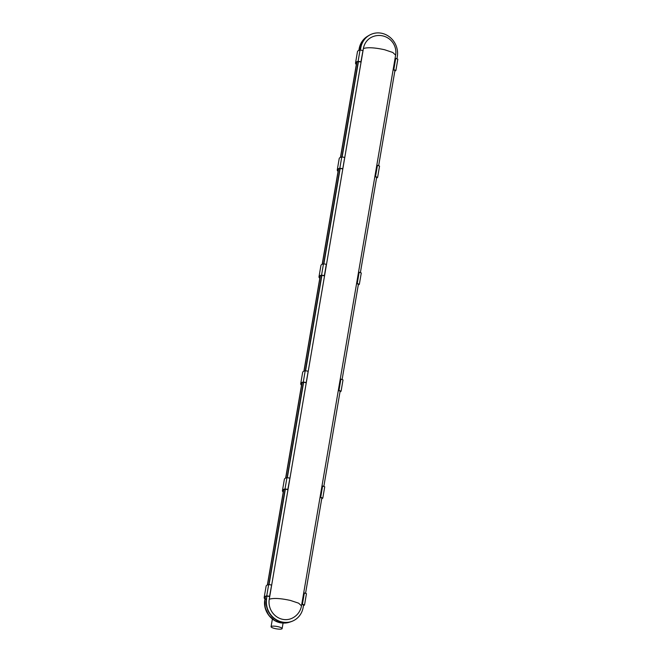 <?xml version="1.0" encoding="UTF-8"?>
<svg xmlns="http://www.w3.org/2000/svg" width="662" height="662" viewBox="0 0 662 662"><rect width="100%" height="100%" fill="white"/><g stroke="black" fill="none" stroke-linecap="round" stroke-linejoin="round"><path stroke-width="0.99" d="M291.263 621.601L289.675 622.148A19.463 18.131 -114.8 0 1 282.864 623.025A19.463 18.131 -114.8 0 1 265.023 599.466L266.405 598.721A19.637 18.288 65.2 0 0 273.538 618.01A19.637 18.288 65.2 0 0 292.885 620.948A19.637 18.288 65.2 0 0 293.009 620.89A19.637 18.288 -114.8 0 1 291.263 621.601A19.637 18.288 -114.8 0 1 272.843 617.398A19.637 18.288 -114.8 0 1 266.405 598.721L264.858 599.673L265.52 596.578M369.015 35.4A19.637 18.288 65.2 0 0 360.533 48.012L359.16 48.756A19.463 18.131 -114.8 0 1 362.486 40.87A19.463 18.131 -114.8 0 1 367.567 36.261L369.015 35.4A19.637 18.288 65.2 0 1 370.687 34.532A19.637 18.288 65.2 0 0 370.555 34.59A19.637 18.288 65.2 0 0 360.533 48.012L360.186 50.072L360.533 48.012L359.16 48.756L358.878 50.403M358.225 61.549L341.915 156.977L358.225 61.549M339.954 168.446L323.635 263.881L339.954 168.446M321.674 275.351L305.364 370.778L321.674 275.351M303.403 382.255L287.093 477.683L303.403 382.255M285.132 489.16L268.822 584.587L285.132 489.16M266.405 598.721L267.1 596.015M356.884 62.071L340.607 157.308M338.613 168.967L322.336 264.212M320.342 275.872L304.065 371.109M302.071 382.768L285.785 478.014M283.791 489.681L267.514 584.918M264.85 599.681L265.363 596.677L264.858 599.673L265.181 607.857L268.755 615.329L274.912 620.708L282.525 623C271.685 622.594 262.624 610.629 264.85 599.681M362.486 40.87L358.73 50.469L362.379 41.011M320.036 497.361L320.698 497.303L322.626 486.016L324.728 486.785L322.799 498.072A20.927 4.51 9.7 0 1 321.732 498.743M320.698 497.303L322.799 498.072M322.626 486.016L321.964 486.073M321.798 498.37A20.414 4.402 -170.3 0 0 322.253 498.023L320.019 497.468M319.796 278.23L319.672 278.222A20.927 4.51 9.7 0 1 318.993 276.774A20.927 4.51 9.7 0 1 321.558 275.144L323.486 263.857A20.927 4.51 -170.3 0 0 320.929 265.479L318.993 276.774M319.779 276.311L319.92 277.502M321.558 275.144L324.397 275.574L326.325 264.287L324.471 275.888L321.864 275.301A20.414 4.402 -170.3 0 0 319.498 276.857A20.414 4.402 -170.3 0 0 319.58 277.469M326.325 264.287L323.486 263.857M362.867 50.477L360.037 50.047L358.101 61.343L360.939 61.765L362.942 50.792L361.013 62.079L358.415 61.5A20.414 4.402 -170.3 0 0 356.048 63.056A20.414 4.402 -170.3 0 0 356.123 63.66L356.47 63.701M356.346 64.429L356.214 64.413A20.927 4.51 9.7 0 1 355.544 62.964A20.927 4.51 9.7 0 1 358.101 61.343M360.037 50.047A20.927 4.51 -170.3 0 0 357.472 51.677L355.544 62.964M356.322 62.501L356.123 63.66M394.891 70.76A20.414 4.402 -170.3 0 0 395.346 70.412L393.112 69.858M393.129 69.75L393.791 69.692L395.719 58.405L397.821 59.175L395.893 70.462A20.927 4.51 9.7 0 1 394.825 71.132M393.791 69.692L395.893 70.462M395.719 58.405L395.057 58.463M301.764 604.265L302.418 604.207L304.355 592.92L306.456 593.682L304.528 604.977A20.927 4.51 9.7 0 1 303.461 605.647M303.519 605.267A20.414 4.402 -170.3 0 0 303.982 604.927L301.748 604.373M304.355 592.92L303.692 592.978M302.418 604.207L304.528 604.977M344.67 157.697L342.742 168.984L344.67 157.697M342.742 168.984L340.136 168.396A20.414 4.402 -170.3 0 0 337.769 169.952A20.414 4.402 -170.3 0 0 337.852 170.564L338.05 169.406M338.067 171.326L337.943 171.317A20.927 4.51 9.7 0 1 337.272 169.869A20.927 4.51 9.7 0 1 339.829 168.239L341.757 156.952A20.927 4.51 -170.3 0 0 339.201 158.582L337.272 169.869M344.596 157.382L341.757 156.952M339.829 168.239L342.668 168.669M379.549 166.071L377.448 165.31L375.511 176.597L377.621 177.366L379.549 166.071M377.621 177.366A20.927 4.51 9.7 0 1 376.554 178.037M376.612 177.656A20.414 4.402 -170.3 0 0 377.075 177.317L374.841 176.762M377.448 165.31L376.786 165.359M374.858 176.655L375.511 176.597M343.015 379.88L340.897 379.111L338.969 390.406L341.087 391.168L343.015 379.88M341.087 391.168A20.919 4.51 9.7 0 1 340.003 391.846M340.069 391.465A20.414 4.402 -170.3 0 0 340.533 391.118L338.29 390.563M340.897 379.111L340.235 379.169M338.307 390.456L338.969 390.406M360.409 50.105L360.79 47.896A19.637 18.288 -114.8 0 1 370.811 34.474A19.637 18.288 -114.8 0 1 390.15 37.42A19.637 18.288 -114.8 0 1 397.291 56.7L396.927 58.844M394.974 70.28L378.647 165.748M376.695 177.176L360.376 272.653M358.423 284.081L342.105 379.549M340.152 390.985L323.834 486.454M321.881 497.89L305.554 593.359M303.601 604.787L303.155 607.418A19.637 18.288 -114.8 0 1 293.134 620.832A19.637 18.288 -114.8 0 1 273.795 617.894A19.637 18.288 -114.8 0 1 266.654 598.605M269.045 584.62L285.372 489.119M287.316 477.716L303.643 382.214M305.587 370.811L321.914 275.309M323.867 263.915L340.185 168.405M342.138 157.01L358.465 61.508M269.26 599.234C273.563 597.902 280.622 598.307 290.452 600.451L298.636 603.181L301.491 605.846A16.831 16.831 0 0 1 291.959 618.291A16.831 15.681 -114.8 0 1 275.384 615.768A16.831 15.681 -114.8 0 1 269.26 599.234L363.397 48.525A16.831 15.681 -114.8 0 1 371.986 37.022A16.831 16.831 0 0 1 395.628 55.136L392.773 52.472L384.589 49.733C374.758 47.598 367.691 47.192 363.397 48.525M357.24 283.502L359.35 284.263L361.278 272.976L359.168 272.214L357.24 283.502L356.586 283.551M359.168 272.214L358.514 272.264M358.341 284.561A20.414 4.402 -170.3 0 0 358.804 284.221L356.561 283.667M359.35 284.263A20.927 4.51 9.7 0 1 358.274 284.941M271.503 584.993L268.664 584.563L266.736 595.85L269.575 596.28L271.577 585.307L269.649 596.594L267.043 596.007A20.414 4.402 -170.3 0 0 264.676 597.563A20.414 4.402 -170.3 0 0 264.759 598.175L264.957 597.016M264.974 598.936L264.85 598.928A20.927 4.51 9.7 0 1 264.179 597.48A20.927 4.51 9.7 0 1 266.736 595.85M268.664 584.563A20.927 4.51 -170.3 0 0 266.107 586.193L264.179 597.48M289.774 478.088L286.944 477.658L285.008 488.953L287.846 489.375L289.848 478.403L287.92 489.69L285.322 489.11A20.414 4.402 -170.3 0 0 282.955 490.666A20.414 4.402 -170.3 0 0 283.03 491.27L283.228 490.112M283.253 492.04L283.121 492.023A20.927 4.51 9.7 0 1 282.451 490.575A20.927 4.51 9.7 0 1 285.008 488.953M286.944 477.658A20.927 4.51 -170.3 0 0 284.379 479.288L282.451 490.575M281.813 628.9A5.61 1.208 9.7 0 1 275.558 628.677A5.61 1.208 9.7 0 1 271.072 626.699A5.61 1.208 9.7 0 1 276.799 626.451A5.61 1.208 9.7 0 1 282.128 628.586A5.61 1.208 9.7 0 1 281.813 628.9M308.12 371.498L306.192 382.793L308.12 371.498M306.192 382.793L303.585 382.206A20.414 4.402 -170.3 0 0 301.227 383.753A20.414 4.402 -170.3 0 0 301.301 384.357L301.5 383.215M301.524 385.127L301.384 385.11A20.919 4.51 9.7 0 1 300.722 383.67A20.919 4.51 9.7 0 1 303.279 382.048L305.207 370.753A20.919 4.51 -170.3 0 0 302.65 372.383L300.722 383.67M308.053 371.183L305.207 370.753M303.279 382.048L306.125 382.479M356.735 62.162L340.458 157.374L356.727 62.162M338.464 169.067L322.187 264.27L338.456 169.067M320.185 275.963L303.916 371.175L320.185 275.971M301.913 382.868L285.636 478.08L301.913 382.868M283.642 489.772L267.365 584.985L283.634 489.772M301.491 605.846L395.628 55.136M272.38 619.028L271.072 626.699M283.079 623.041L282.128 628.586"/></g></svg>
